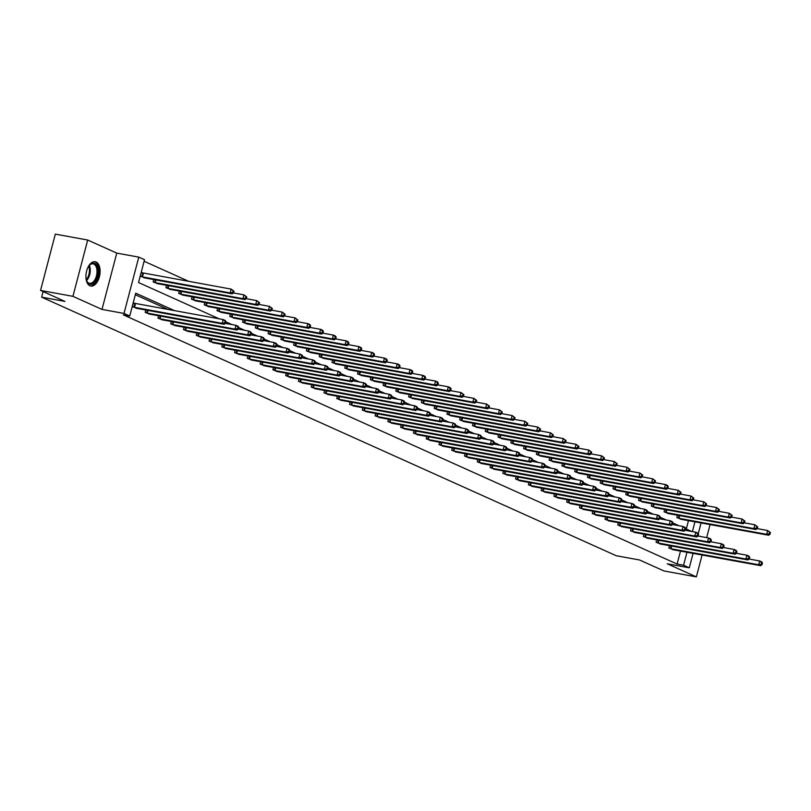 <?xml version="1.0" encoding="UTF-8"?>
<svg xmlns="http://www.w3.org/2000/svg" width="811" height="811" viewBox="0 0 811 811"><rect width="100%" height="100%" fill="white"/><g stroke="black" fill="none" stroke-linecap="round" stroke-linejoin="round"><path stroke-width="1.22" d="M96.124 262.024A12.347 6.863 100.3 0 0 95.222 261.75A12.347 6.863 100.3 0 0 86.422 271.837A12.347 6.863 100.3 0 0 89.889 285.766A12.347 6.863 100.3 0 0 90.791 286.05A12.347 6.863 100.3 0 0 99.591 275.953A12.347 6.863 100.3 0 0 96.124 262.024M693.101 553.355L689.299 567.812L667.281 563.797L696.355 576.874L663.976 570.964L639.575 559.985L616.259 555.738L41.635 297.161L64.951 301.418L40.55 290.439L55.32 234.126L87.7 240.036L72.929 296.339L101.993 309.417L124.012 313.431L138.793 257.128L144.52 259.702L138.529 282.532L219.173 318.824M101.993 309.417L116.774 253.113L87.7 240.036M116.774 253.113L138.793 257.128M188.892 281.407L144.115 261.254M696.355 576.874L702.093 554.998M706.655 537.612L710.081 524.555M40.55 290.439L72.929 296.339M43.105 291.585L41.635 297.161M686.288 529.015L688.488 520.621M142.695 272.952L141.367 272.354L140.374 276.166L145.382 278.011M153.766 279.542L153.147 281.914L158.155 283.759M166.539 285.29L165.92 287.662L170.928 289.507M179.312 291.037L178.694 293.41L183.702 295.255M192.085 296.775L191.467 299.158L196.475 301.003M204.859 302.523L204.24 304.906L209.248 306.751M217.632 308.271L217.013 310.654L222.021 312.499M230.405 314.019L229.787 316.402L234.795 318.247M243.178 319.767L242.56 322.149L247.568 323.984M255.952 325.515L255.333 327.897L260.341 329.732M268.725 331.263L268.106 333.635L273.114 335.48M281.498 337.011L280.88 339.383L285.888 341.228M294.271 342.759L293.653 345.131L298.661 346.976M307.045 348.507L306.426 350.879L311.434 352.724M319.818 354.255L319.199 356.627L324.207 358.472M332.591 360.003L331.973 362.375L336.981 364.22M345.364 365.751L344.746 368.123L349.754 369.968M358.138 371.499L357.519 373.871L362.527 375.716M370.911 377.247L370.292 379.619L375.3 381.464M383.684 382.995L383.066 385.367L388.074 387.212M396.457 388.743L395.839 391.115L400.847 392.96M409.231 394.491L408.612 396.863L413.62 398.708M422.004 400.239L421.375 402.611L426.393 404.456M434.777 405.987L434.149 408.359L439.167 410.204M447.55 411.735L446.922 414.107L451.94 415.952M460.324 417.483L459.695 419.855L464.713 421.7M473.097 423.23L472.468 425.603L477.476 427.448M485.87 428.978L485.242 431.351L490.25 433.196M498.643 434.726L498.015 437.099L503.023 438.944M511.417 440.474L510.788 442.847L515.796 444.692M524.19 446.222L523.561 448.595L528.569 450.44M536.963 451.97L536.335 454.342L541.342 456.187M549.736 457.718L549.108 460.09L554.116 461.935M562.51 463.466L561.881 465.838L566.889 467.683M575.283 469.214L574.654 471.586L579.662 473.431M588.056 474.962L587.428 477.334L592.435 479.179M600.829 480.71L600.201 483.082L605.209 484.927M613.603 486.458L612.974 488.83L617.982 490.675M626.376 492.206L625.747 494.578L630.755 496.423M639.149 497.954L638.521 500.326L643.528 502.171M651.912 503.702L651.294 506.074L656.302 507.919M664.685 509.45L664.067 511.822L669.075 513.667M677.459 515.198L676.84 517.57L681.848 519.415M174.669 310.704L135.741 293.187L129.75 316.016L123.272 314.83L677.094 564.05L680.5 551.054M168.191 309.528L135.325 294.738M134.717 303.395L133.389 302.797L132.386 306.599L137.394 308.444M145.787 309.974L145.159 312.347L150.167 314.192M158.561 315.722L157.932 318.094L162.94 319.94M171.334 321.47L170.705 323.842L175.713 325.687M184.107 327.218L183.479 329.59L188.487 331.435M196.88 332.966L196.252 335.338L201.26 337.183M209.654 338.714L209.025 341.086L214.033 342.931M222.427 344.462L221.798 346.834L226.806 348.679M235.2 350.21L234.572 352.582L239.58 354.427M247.973 355.958L247.345 358.33L252.353 360.175M260.747 361.706L260.118 364.078L265.126 365.923M273.52 367.454L272.891 369.826L277.899 371.671M286.293 373.202L285.665 375.574L290.673 377.419M299.056 378.95L298.438 381.322L303.446 383.167M311.829 384.698L311.211 387.07L316.219 388.915M324.603 390.446L323.984 392.818L328.992 394.663M337.376 396.194L336.758 398.566L341.766 400.411M350.149 401.932L349.531 404.314L354.539 406.159M362.922 407.68L362.304 410.062L367.312 411.907M375.696 413.428L375.077 415.81L380.085 417.655M388.469 419.175L387.851 421.558L392.859 423.403M401.242 424.923L400.624 427.306L405.632 429.151M414.015 430.671L413.397 433.054L418.405 434.889M426.789 436.419L426.17 438.802L431.178 440.637M439.562 442.167L438.944 444.54L443.952 446.385M452.335 447.915L451.717 450.287L456.725 452.132M465.108 453.663L464.49 456.035L469.498 457.88M477.882 459.411L477.263 461.783L482.271 463.628M490.655 465.159L490.037 467.531L495.045 469.376M503.428 470.907L502.81 473.279L507.818 475.124M516.201 476.655L515.583 479.027L520.591 480.872M528.975 482.403L528.356 484.775L533.364 486.62M541.748 488.151L541.13 490.523L546.138 492.368M554.521 493.899L553.903 496.271L558.911 498.116M567.294 499.647L566.676 502.019L571.684 503.864M580.068 505.395L579.449 507.767L584.457 509.612M592.841 511.143L592.223 513.515L597.231 515.36M605.614 516.891L604.986 519.263L610.004 521.108M618.387 522.639L617.759 525.011L622.777 526.856M631.161 528.387L630.532 530.759L635.55 532.604M643.934 534.135L643.305 536.507L648.313 538.352M656.707 539.883L656.079 542.255L661.087 544.1M669.48 545.631L668.852 548.003L673.86 549.848M689.299 567.812L683.572 565.226L686.978 552.24M677.094 564.05L683.572 565.226M129.75 316.016L124.012 313.431M701.079 522.923L698.241 533.76M692.391 531.6L694.966 521.808M225.945 321.866L231.946 324.572M238.718 327.614L244.719 330.31M251.491 333.362L257.493 336.058M264.264 339.11L270.266 341.806M277.038 344.857L283.039 347.554M289.801 350.605L295.812 353.302M302.574 356.353L308.585 359.05M315.347 362.101L321.359 364.798M328.12 367.849L334.122 370.546M340.894 373.597L346.895 376.294M353.667 379.345L359.668 382.042M366.44 385.093L372.442 387.79M379.213 390.841L385.215 393.538M391.987 396.589L397.988 399.286M404.76 402.337L410.761 405.034M417.533 408.085L423.535 410.782M430.306 413.833L436.308 416.53M443.08 419.581L449.081 422.278M455.853 425.329L461.854 428.026M468.626 431.077L474.628 433.773M481.399 436.825L487.401 439.521M494.173 442.573L500.174 445.269M506.946 448.321L512.947 451.017M519.719 454.059L525.721 456.765M532.492 459.807L538.494 462.513M545.266 465.555L551.267 468.261M558.039 471.303L564.04 474.009M570.812 477.05L576.814 479.757M583.585 482.798L589.587 485.505M596.359 488.546L602.36 491.253M609.132 494.294L615.133 497.001M621.905 500.042L627.907 502.749M634.678 505.79L640.68 508.497M647.452 511.538L653.453 514.245M660.225 517.286L666.226 519.993M672.998 523.034L679 525.741M685.771 528.782L691.773 531.489M133.714 307.197L222.184 323.356L224.231 324.278L135.974 308.21M133.318 303.061L223.177 319.554L225.225 320.477L225.995 321.643L225.184 321.278L224.779 322.798L225.6 323.163L225.995 321.643M224.779 322.798L222.184 323.356L223.177 319.554L225.184 321.278M224.231 324.278L225.6 323.163M143.963 277.778L232.22 293.835L230.172 292.923L231.165 289.111L141.307 272.628M233.162 290.835L231.165 289.111L233.984 291.21L233.162 290.835L232.767 292.365L233.588 292.73L233.984 291.21M232.767 292.365L230.172 292.923L141.702 276.764M233.588 292.73L232.22 293.835M87.953 267.366A10.685 5.941 -79.7 0 1 89.494 265.177A10.685 5.941 -79.7 0 1 98.111 270.722A10.685 5.941 -79.7 0 1 93.762 282.917A10.685 5.941 -79.7 0 1 86.645 280.819A10.685 5.941 -79.7 0 1 85.976 278.224M86.513 280.484A9.894 5.495 100.3 0 0 89.545 283.323A9.894 5.495 100.3 0 0 97.006 270.833A9.894 5.495 100.3 0 0 93.103 263.849A9.894 5.495 100.3 0 0 89.261 265.44M90.011 285.817A12.277 6.823 100.3 0 0 99.013 270.286A12.277 6.823 100.3 0 0 94.411 261.689M146.487 312.945L234.957 329.104L237.005 330.026L148.748 313.958M225.357 323.366L235.95 325.302L237.998 326.225L238.769 327.391L237.958 327.026L237.552 328.546L238.373 328.911L238.769 327.391M237.552 328.546L234.957 329.104L235.95 325.302L237.958 327.026M237.005 330.026L238.373 328.911M159.26 318.693L247.73 334.852L249.778 335.774L161.521 319.706M238.13 329.114L248.724 331.05L250.771 331.963L251.542 333.139L250.731 332.774L250.325 334.294L251.146 334.659L251.542 333.139M250.325 334.294L247.73 334.852L248.724 331.05L250.731 332.774M249.778 335.774L251.146 334.659M156.736 283.526L244.993 299.583L242.945 298.671L243.939 294.859L233.335 292.933M245.936 296.583L243.939 294.859L246.757 296.958L245.936 296.583L245.54 298.113L246.362 298.478L246.757 296.958M245.54 298.113L242.945 298.671L154.475 282.512M246.362 298.478L244.993 299.583M169.509 289.274L257.766 305.331L255.718 304.419L256.712 300.607L246.108 298.681M258.709 302.331L256.712 300.607L259.53 302.706L258.709 302.331L258.314 303.861L259.135 304.226L259.53 302.706M258.314 303.861L255.718 304.419L167.248 288.26M259.135 304.226L257.766 305.331M172.033 324.441L260.503 340.6L262.551 341.522L174.294 325.454M250.903 334.862L261.497 336.798L263.545 337.711L264.315 338.886L263.504 338.522L263.099 340.042L263.92 340.407L264.315 338.886M263.099 340.042L260.503 340.6L261.497 336.798L263.504 338.522M262.551 341.522L263.92 340.407M184.807 330.189L273.277 346.348L275.324 347.27L187.067 331.202M263.676 340.61L274.27 342.546L276.318 343.459L277.088 344.634L276.267 344.269L275.872 345.79L276.693 346.155L277.088 344.634M275.872 345.79L273.277 346.348L274.27 342.546L276.267 344.269M275.324 347.27L276.693 346.155M197.58 335.936L286.05 352.096L288.098 353.018L199.841 336.95M276.45 346.358L287.043 348.294L289.091 349.206L289.862 350.382L289.04 350.017L288.645 351.538L289.466 351.903L289.862 350.382M288.645 351.538L286.05 352.096L287.043 348.294L289.04 350.017M288.098 353.018L289.466 351.903M182.282 295.022L270.529 311.079L268.492 310.167L269.485 306.355L258.881 304.429M271.482 308.079L269.485 306.355L272.303 308.454L271.482 308.079L271.087 309.609L271.908 309.974L272.303 308.454M271.087 309.609L268.492 310.167L180.022 293.998M271.908 309.974L270.529 311.079M195.056 300.769L283.303 316.827L281.265 315.915L282.258 312.103L271.655 310.177M284.255 313.827L282.258 312.103L285.077 314.202L284.255 313.827L283.86 315.347L284.681 315.722L285.077 314.202M283.86 315.347L281.265 315.915L192.795 299.746M284.681 315.722L283.303 316.827M207.829 306.517L296.076 322.575L294.038 321.663L295.032 317.851L284.428 315.925M297.029 319.575L295.032 317.851L297.85 319.95L297.029 319.575L296.633 321.095L297.455 321.47L297.85 319.95M296.633 321.095L294.038 321.663L205.568 305.494M297.455 321.47L296.076 322.575M210.353 341.684L298.823 357.844L300.871 358.766L212.614 342.698M289.223 352.106L299.817 354.042L301.864 354.954L302.635 356.13L301.814 355.765L301.418 357.286L302.239 357.651L302.635 356.13M301.418 357.286L298.823 357.844L299.817 354.042L301.814 355.765M300.871 358.766L302.239 357.651M220.602 312.265L308.849 328.323L306.811 327.401L307.805 323.599L297.201 321.673M309.802 325.323L307.805 323.599L309.853 324.522L310.623 325.698L309.802 325.323L309.407 326.843L310.218 327.218L310.623 325.698M309.407 326.843L306.811 327.401L218.341 311.242M310.218 327.218L308.849 328.323M223.126 347.432L311.596 363.592L313.644 364.514L225.387 348.446M301.996 357.854L312.59 359.79L314.638 360.702L315.408 361.878L314.587 361.513L314.192 363.034L315.013 363.399L315.408 361.878M314.192 363.034L311.596 363.592L312.59 359.79L314.587 361.513M313.644 364.514L315.013 363.399M233.375 318.013L321.622 334.071L319.575 333.149L320.578 329.347L309.974 327.411M322.575 331.07L320.578 329.347L322.626 330.27L323.396 331.446L322.575 331.07L322.18 332.591L322.991 332.966L323.396 331.446M322.18 332.591L319.575 333.149L231.115 316.989M322.991 332.966L321.622 334.071M235.9 353.18L324.37 369.34L326.417 370.262L238.16 354.194M314.769 363.602L325.363 365.528L327.411 366.45L328.181 367.626L327.36 367.261L326.965 368.782L327.786 369.147L328.181 367.626M326.965 368.782L324.37 369.34L325.363 365.528L327.36 367.261M326.417 370.262L327.786 369.147M246.149 323.761L334.396 339.819L332.348 338.897L333.351 335.095L322.748 333.159M335.349 336.818L333.351 335.095L335.399 336.018L336.17 337.194L335.349 336.818L334.953 338.339L335.764 338.714L336.17 337.194M334.953 338.339L332.348 338.897L243.888 322.737M335.764 338.714L334.396 339.819M248.673 358.928L337.143 375.087L339.191 376.01L250.934 359.942M327.532 369.35L338.136 371.276L340.184 372.198L340.955 373.374L340.133 373.009L339.738 374.53L340.559 374.895L340.955 373.374M339.738 374.53L337.143 375.087L338.136 371.276L340.133 373.009M339.191 376.01L340.559 374.895M258.922 329.509L347.169 345.567L345.121 344.645L346.125 340.843L335.521 338.907M348.122 342.566L346.125 340.843L348.172 341.766L348.943 342.941L348.122 342.566L347.726 344.087L348.537 344.462L348.943 342.941M347.726 344.087L345.121 344.645L256.661 328.485M348.537 344.462L347.169 345.567M261.446 364.676L349.916 380.835L351.964 381.758L263.707 365.69M340.306 375.098L350.91 377.024L352.957 377.946L353.728 379.122L352.907 378.757L352.511 380.278L353.332 380.643L353.728 379.122M352.511 380.278L349.916 380.835L350.91 377.024L352.907 378.757M351.964 381.758L353.332 380.643M271.695 335.257L359.942 351.315L357.894 350.393L358.898 346.591L348.294 344.655M360.895 348.314L358.898 346.591L360.946 347.513L361.716 348.689L360.895 348.314L360.5 349.835L361.311 350.21L361.716 348.689M360.5 349.835L357.894 350.393L269.434 334.233M361.311 350.21L359.942 351.315M274.219 370.424L362.689 386.583L364.737 387.506L276.48 371.438M353.079 380.846L363.683 382.772L365.731 383.694L366.501 384.87L365.68 384.505L365.285 386.026L366.106 386.391L366.501 384.87M365.285 386.026L362.689 386.583L363.683 382.772L365.68 384.505M364.737 387.506L366.106 386.391M284.468 341.005L372.715 357.063L370.668 356.141L371.671 352.339L361.067 350.403M373.668 354.062L371.671 352.339L373.719 353.261L374.489 354.437L373.668 354.062L373.273 355.583L374.084 355.958L374.489 354.437M373.273 355.583L370.668 356.141L282.198 339.981M374.084 355.958L372.715 357.063M286.993 376.172L375.463 392.331L377.51 393.254L289.253 377.186M365.852 386.594L376.456 388.52L378.504 389.442L379.274 390.618L378.453 390.253L378.058 391.774L378.879 392.139L379.274 390.618M378.058 391.774L375.463 392.331L376.456 388.52L378.453 390.253M377.51 393.254L378.879 392.139M297.242 346.753L385.489 362.811L383.441 361.888L384.444 358.087L373.841 356.151M386.441 359.81L384.444 358.087L386.492 359.009L387.263 360.185L386.441 359.81L386.046 361.331L386.857 361.706L387.263 360.185M386.046 361.331L383.441 361.888L294.971 345.729M386.857 361.706L385.489 362.811M299.766 381.92L388.236 398.079L390.284 399.002L302.027 382.934M378.625 392.342L389.229 394.268L391.277 395.19L392.048 396.366L391.226 395.991L390.831 397.522L391.652 397.887L392.048 396.366M390.831 397.522L388.236 398.079L389.229 394.268L391.226 395.991M390.284 399.002L391.652 397.887M310.015 352.501L398.262 368.559L396.214 367.636L397.218 363.835L386.614 361.899M399.215 365.558L397.218 363.835L399.265 364.757L400.036 365.923L399.215 365.558L398.819 367.079L399.63 367.454L400.036 365.923M398.819 367.079L396.214 367.636L307.744 351.477M399.63 367.454L398.262 368.559M312.539 387.668L401.009 403.827L403.057 404.74L314.8 388.682M391.399 398.089L402.003 400.016L404.05 400.938L404.821 402.114L404 401.739L403.604 403.27L404.425 403.635L404.821 402.114M403.604 403.27L401.009 403.827L402.003 400.016L404 401.739M403.057 404.74L404.425 403.635M322.788 358.249L411.035 374.307L408.987 373.384L409.991 369.583L399.387 367.647M411.988 371.306L409.991 369.583L412.039 370.505L412.809 371.671L411.988 371.306L411.593 372.827L412.404 373.202L412.809 371.671M411.593 372.827L408.987 373.384L320.517 357.225M412.404 373.202L411.035 374.307M325.312 393.416L413.782 409.575L415.83 410.488L327.573 394.43M404.172 403.837L414.776 405.764L416.824 406.686L417.594 407.862L416.773 407.487L416.378 409.018L417.199 409.383L417.594 407.862M416.378 409.018L413.782 409.575L414.776 405.764L416.773 407.487M415.83 410.488L417.199 409.383M335.561 363.997L423.808 380.055L421.761 379.132L422.764 375.331L412.16 373.395M424.761 377.054L422.764 375.331L424.812 376.253L425.582 377.419L424.761 377.054L424.356 378.575L425.177 378.95L425.582 377.419M424.356 378.575L421.761 379.132L333.291 362.973M425.177 378.95L423.808 380.055M338.086 399.164L426.556 415.323L428.603 416.236L340.346 400.178M416.945 409.585L427.549 411.512L429.597 412.434L430.367 413.61L429.546 413.235L429.151 414.766L429.972 415.131L430.367 413.61M429.151 414.766L426.556 415.323L427.549 411.512L429.546 413.235M428.603 416.236L429.972 415.131M348.335 369.745L436.582 385.803L434.534 384.88L435.537 381.079L424.934 379.142M437.534 382.802L435.537 381.079L437.585 382.001L438.356 383.167L437.534 382.802L437.129 384.323L437.95 384.698L438.356 383.167M437.129 384.323L434.534 384.88L346.064 368.721M437.95 384.698L436.582 385.803M350.859 404.902L439.329 421.071L441.377 421.984L353.12 405.926M429.718 415.333L440.322 417.26L442.37 418.182L443.141 419.358L442.319 418.983L441.924 420.514L442.745 420.879L443.141 419.358M441.924 420.514L439.329 421.071L440.322 417.26L442.319 418.983M441.377 421.984L442.745 420.879M361.098 375.493L449.355 391.551L447.307 390.628L448.311 386.827L437.707 384.89M450.308 388.55L448.311 386.827L450.358 387.749L451.129 388.915L450.308 388.55L449.902 390.071L450.723 390.446L451.129 388.915M449.902 390.071L447.307 390.628L358.837 374.469M450.723 390.446L449.355 391.551M363.632 410.65L452.102 426.819L454.14 427.732L365.893 411.674M442.492 421.081L453.096 423.007L455.143 423.93L455.914 425.106L455.093 424.731L454.697 426.251L455.518 426.627L455.914 425.106M454.697 426.251L452.102 426.819L453.096 423.007L455.093 424.731M454.14 427.732L455.518 426.627M373.871 381.241L462.128 397.299L460.08 396.376L461.084 392.575L450.48 390.638M463.081 394.298L461.084 392.575L463.902 394.663L463.081 394.298L462.675 395.819L463.497 396.184L463.902 394.663M462.675 395.819L460.08 396.376L371.61 380.217M463.497 396.184L462.128 397.299M376.405 416.398L464.875 432.557L466.913 433.479L378.666 417.422M455.265 426.829L465.869 428.755L467.917 429.678L468.687 430.854L467.866 430.479L467.471 431.999L468.292 432.375L468.687 430.854M467.471 431.999L464.875 432.557L465.869 428.755L467.866 430.479M466.913 433.479L468.292 432.375M386.644 386.979L474.901 403.047L472.854 402.124L473.857 398.323L463.253 396.386M475.854 400.046L473.857 398.323L476.675 400.411L475.854 400.046L475.449 401.567L476.27 401.932L476.675 400.411M475.449 401.567L472.854 402.124L384.384 385.965M476.27 401.932L474.901 403.047M389.179 422.146L477.649 438.305L479.686 439.227L391.439 423.17M468.038 432.577L478.642 434.503L480.69 435.426L481.46 436.602L480.639 436.227L480.244 437.747L481.055 438.122L481.46 436.602M480.244 437.747L477.649 438.305L478.642 434.503L480.639 436.227M479.686 439.227L481.055 438.122M399.417 392.727L487.675 408.795L485.627 407.872L486.63 404.071L476.027 402.134M488.627 405.794L486.63 404.071L489.449 406.159L488.627 405.794L488.222 407.315L489.043 407.68L489.449 406.159M488.222 407.315L485.627 407.872L397.157 391.713M489.043 407.68L487.675 408.795M401.952 427.894L490.412 444.053L492.459 444.975L404.213 428.918M480.811 438.315L491.415 440.251L493.463 441.174L494.234 442.35L493.412 441.975L493.017 443.495L493.828 443.87L494.234 442.35M493.017 443.495L490.412 444.053L491.415 440.251L493.412 441.975M492.459 444.975L493.828 443.87M412.191 398.475L500.448 414.543L498.4 413.62L499.404 409.819L488.8 407.882M501.401 411.542L499.404 409.819L502.222 411.907L501.401 411.542L500.995 413.063L501.816 413.428L502.222 411.907M500.995 413.063L498.4 413.62L409.93 397.461M501.816 413.428L500.448 414.543M414.725 433.642L503.185 449.801L505.233 450.723L416.986 434.666M493.585 444.063L504.189 445.999L506.236 446.922L507.007 448.098L506.186 447.723L505.79 449.243L506.601 449.618L507.007 448.098M505.79 449.243L503.185 449.801L504.189 445.999L506.186 447.723M505.233 450.723L506.601 449.618M424.964 404.223L513.221 420.291L511.173 419.368L512.177 415.567L501.573 413.63M514.174 417.29L512.177 415.567L514.985 417.655L514.174 417.29L513.769 418.811L514.59 419.175L514.985 417.655M513.769 418.811L511.173 419.368L422.703 403.209M514.59 419.175L513.221 420.291M427.498 439.39L515.958 455.549L518.006 456.471L429.759 440.414M506.358 449.811L516.962 451.747L519.01 452.67L519.78 453.846L518.959 453.471L518.564 454.991L519.375 455.366L519.78 453.846M518.564 454.991L515.958 455.549L516.962 451.747L518.959 453.471M518.006 456.471L519.375 455.366M437.737 409.971L525.994 426.039L523.947 425.116L524.95 421.315L514.346 419.378M526.947 423.038L524.95 421.315L527.758 423.403L526.947 423.038L526.542 424.558L527.363 424.923L527.758 423.403M526.542 424.558L523.947 425.116L435.477 408.957M527.363 424.923L525.994 426.039M440.272 445.138L528.731 461.297L530.779 462.219L442.532 446.162M519.131 455.559L529.735 457.495L531.783 458.418L532.553 459.594L531.732 459.219L531.337 460.739L532.148 461.114L532.553 459.594M531.337 460.739L528.731 461.297L529.735 457.495L531.732 459.219M530.779 462.219L532.148 461.114M450.51 415.719L538.768 431.787L536.72 430.864L537.723 427.062L527.12 425.126M539.72 428.786L537.723 427.062L540.532 429.151L539.72 428.786L539.315 430.306L540.136 430.671L540.532 429.151M539.315 430.306L536.72 430.864L448.25 414.705M540.136 430.671L538.768 431.787M453.045 450.886L541.505 467.045L543.552 467.967L455.306 451.909M531.904 461.307L542.508 463.243L544.556 464.166L545.327 465.342L544.505 464.967L544.11 466.487L544.921 466.862L545.327 465.342M544.11 466.487L541.505 467.045L542.508 463.243L544.505 464.967M543.552 467.967L544.921 466.862M463.284 421.467L551.541 437.534L549.493 436.612L550.497 432.81L539.893 430.874M552.494 434.534L550.497 432.81L553.305 434.899L552.494 434.534L552.088 436.054L552.909 436.419L553.305 434.899M552.088 436.054L549.493 436.612L461.023 420.453M552.909 436.419L551.541 437.534M465.808 456.634L554.278 472.793L556.326 473.715L468.079 457.657M544.678 467.055L555.282 468.991L557.329 469.914L558.1 471.09L557.279 470.715L556.883 472.235L557.694 472.61L558.1 471.09M556.883 472.235L554.278 472.793L555.282 468.991L557.279 470.715M556.326 473.715L557.694 472.61M476.057 427.215L564.314 443.282L562.266 442.36L563.26 438.558L552.666 436.622M565.267 440.282L563.26 438.558L566.078 440.647L565.267 440.282L564.861 441.802L565.683 442.167L566.078 440.647M564.861 441.802L562.266 442.36L473.796 426.201M565.683 442.167L564.314 443.282M478.581 462.382L567.051 478.541L569.099 479.463L480.852 463.405M557.451 472.803L568.055 474.739L570.103 475.662L570.873 476.827L570.052 476.462L569.657 477.983L570.468 478.358L570.873 476.827M569.657 477.983L567.051 478.541L568.055 474.739L570.052 476.462M569.099 479.463L570.468 478.358M488.83 432.962L577.087 449.03L575.04 448.108L576.033 444.306L565.439 442.37M578.04 446.03L576.033 444.306L578.851 446.395L578.04 446.03L577.635 447.55L578.456 447.915L578.851 446.395M577.635 447.55L575.04 448.108L486.57 431.949M578.456 447.915L577.087 449.03M491.354 468.129L579.824 484.289L581.872 485.211L493.625 469.153M570.224 478.551L580.828 480.487L582.876 481.41L583.646 482.575L582.825 482.21L582.43 483.731L583.241 484.106L583.646 482.575M582.43 483.731L579.824 484.289L580.828 480.487L582.825 482.21M581.872 485.211L583.241 484.106M501.603 438.71L589.861 454.778L587.813 453.856L588.806 450.054L578.213 448.118M590.813 451.778L588.806 450.054L591.625 452.143L590.813 451.778L590.408 453.298L591.229 453.663L591.625 452.143M590.408 453.298L587.813 453.856L499.343 437.697M591.229 453.663L589.861 454.778M504.128 473.877L592.598 490.037L594.645 490.959L506.399 474.901M582.997 484.299L593.601 486.235L595.649 487.158L596.42 488.323L595.598 487.958L595.203 489.479L596.014 489.854L596.42 488.323M595.203 489.479L592.598 490.037L593.601 486.235L595.598 487.958M594.645 490.959L596.014 489.854M514.377 444.458L602.634 460.526L600.586 459.604L601.58 455.802L590.986 453.866M603.587 457.526L601.58 455.802L604.398 457.891L603.587 457.526L603.181 459.046L604.002 459.411L604.398 457.891M603.181 459.046L600.586 459.604L512.116 443.445M604.002 459.411L602.634 460.526M516.901 479.625L605.371 495.785L607.419 496.707L519.172 480.649M595.771 490.047L606.375 491.983L608.422 492.906L609.193 494.071L608.372 493.706L607.966 495.227L608.787 495.602L609.193 494.071M607.966 495.227L605.371 495.785L606.375 491.983L608.372 493.706M607.419 496.707L608.787 495.602M527.15 450.206L615.407 466.274L613.359 465.352L614.353 461.55L603.759 459.614M616.36 463.274L614.353 461.55L617.171 463.639L616.36 463.274L615.954 464.794L616.776 465.159L617.171 463.639M615.954 464.794L613.359 465.352L524.889 449.193M616.776 465.159L615.407 466.274M529.674 485.373L618.144 501.533L620.192 502.455L531.935 486.397M608.544 495.795L619.148 497.731L621.196 498.653L621.966 499.819L621.145 499.454L620.739 500.975L621.561 501.34L621.966 499.819M620.739 500.975L618.144 501.533L619.148 497.731L621.145 499.454M620.192 502.455L621.561 501.34M539.923 455.954L628.18 472.022L626.133 471.1L627.126 467.298L616.532 465.362M629.123 469.022L627.126 467.298L629.944 469.387L629.123 469.022L628.728 470.542L629.549 470.907L629.944 469.387M628.728 470.542L626.133 471.1L537.663 454.941M629.549 470.907L628.18 472.022M542.447 491.121L630.917 507.28L632.965 508.203L544.708 492.145M621.317 501.543L631.921 503.479L633.969 504.401L634.739 505.567L633.918 505.202L633.513 506.723L634.334 507.088L634.739 505.567M633.513 506.723L630.917 507.28L631.921 503.479L633.918 505.202M632.965 508.203L634.334 507.088M552.697 461.702L640.954 477.77L638.906 476.848L639.899 473.046L629.306 471.11M641.896 474.77L639.899 473.046L642.717 475.134L641.896 474.77L641.501 476.29L642.322 476.655L642.717 475.134M641.501 476.29L638.906 476.848L550.436 460.689M642.322 476.655L640.954 477.77M555.221 496.869L643.691 513.028L645.738 513.951L557.481 497.883M634.09 507.291L644.694 509.227L646.742 510.149L647.513 511.315L646.691 510.95L646.286 512.471L647.107 512.836L647.513 511.315M646.286 512.471L643.691 513.028L644.694 509.227L646.691 510.95M645.738 513.951L647.107 512.836M565.47 467.45L653.727 483.518L651.679 482.596L652.673 478.794L642.079 476.858M654.67 480.517L652.673 478.794L655.491 480.882L654.67 480.517L654.274 482.038L655.095 482.403L655.491 480.882M654.274 482.038L651.679 482.596L563.209 466.437M655.095 482.403L653.727 483.518M567.994 502.617L656.464 518.776L658.512 519.699L570.255 503.631M646.864 513.039L657.468 514.975L659.515 515.897L660.286 517.063L659.465 516.698L659.059 518.219L659.88 518.584L660.286 517.063M659.059 518.219L656.464 518.776L657.468 514.975L659.465 516.698M658.512 519.699L659.88 518.584M578.243 473.198L666.5 489.266L664.452 488.344L665.446 484.532L654.852 482.606M667.443 486.265L665.446 484.532L667.494 485.454L668.264 486.63L667.443 486.265L667.047 487.786L667.869 488.151L668.264 486.63M667.047 487.786L664.452 488.344L575.982 472.184M667.869 488.151L666.5 489.266M580.767 508.365L669.237 524.524L671.285 525.447L583.028 509.379M659.637 518.787L670.241 520.723L672.289 521.645L673.059 522.811L672.238 522.446L671.832 523.967L672.654 524.332L673.059 522.811M671.832 523.967L669.237 524.524L670.241 520.723L672.238 522.446M671.285 525.447L672.654 524.332M591.016 478.946L679.273 495.014L677.226 494.092L678.219 490.28L667.625 488.354M680.216 492.013L678.219 490.28L681.037 492.378L680.216 492.013L679.821 493.534L680.642 493.899L681.037 492.378M679.821 493.534L677.226 494.092L588.756 477.932M680.642 493.899L679.273 495.014M593.54 514.113L682.01 530.272L684.058 531.195L595.801 515.127M672.41 524.535L683.014 526.471L685.062 527.393L685.822 528.559L685.011 528.194L684.606 529.715L685.427 530.08L685.822 528.559M684.606 529.715L682.01 530.272L683.014 526.471L685.011 528.194M684.058 531.195L685.427 530.08M603.789 484.694L692.047 500.762L689.999 499.84L690.992 496.028L680.388 494.102M692.989 497.761L690.992 496.028L693.81 498.126L692.989 497.761L692.594 499.282L693.415 499.647L693.81 498.126M692.594 499.282L689.999 499.84L601.529 483.68M693.415 499.647L692.047 500.762M606.314 519.861L694.784 536.02L696.831 536.943L608.574 520.875M685.183 530.282L695.787 532.219L697.825 533.141L698.595 534.307L697.784 533.942L697.379 535.463L698.2 535.828L698.595 534.307M697.379 535.463L694.784 536.02L695.787 532.219L697.784 533.942M696.831 536.943L698.2 535.828M616.563 490.442L704.82 506.51L702.772 505.588L703.766 501.776L693.162 499.85M705.763 503.509L703.766 501.776L706.584 503.874L705.763 503.509L705.367 505.03L706.188 505.395L706.584 503.874M705.367 505.03L702.772 505.588L614.302 489.428M706.188 505.395L704.82 506.51M619.087 525.609L707.557 541.768L709.605 542.691L621.348 526.623M697.957 536.03L708.561 537.967L710.598 538.889L711.369 540.055L710.558 539.69L710.152 541.211L710.973 541.576L711.369 540.055M710.152 541.211L707.557 541.768L708.561 537.967L710.558 539.69M709.605 542.691L710.973 541.576M629.336 496.19L717.593 512.258L715.545 511.335L716.539 507.524L705.935 505.598M718.536 509.257L716.539 507.524L719.357 509.622L718.536 509.257L718.14 510.778L718.962 511.143L719.357 509.622M718.14 510.778L715.545 511.335L627.075 495.176M718.962 511.143L717.593 512.258M631.86 531.357L720.33 547.516L722.378 548.439L634.121 532.371M710.73 541.778L721.334 543.715L723.371 544.637L724.142 545.803L723.331 545.438L722.925 546.959L723.747 547.324L724.142 545.803M722.925 546.959L720.33 547.516L721.334 543.715L723.331 545.438M722.378 548.439L723.747 547.324M642.109 501.938L730.366 518.006L728.319 517.083L729.312 513.272L718.708 511.346M731.309 514.995L729.312 513.272L732.13 515.37L731.309 514.995L730.914 516.526L731.735 516.891L732.13 515.37M730.914 516.526L728.319 517.083L639.849 500.924M731.735 516.891L730.366 518.006M644.633 537.105L733.103 553.264L735.151 554.187L646.894 538.119M723.503 547.526L734.097 549.463L736.145 550.385L736.915 551.551L736.104 551.186L735.699 552.707L736.52 553.072L736.915 551.551M735.699 552.707L733.103 553.264L734.097 549.463L736.104 551.186M735.151 554.187L736.52 553.072M654.882 507.686L743.14 523.744L741.092 522.831L742.085 519.02L731.481 517.094M744.082 520.743L742.085 519.02L744.903 521.118L744.082 520.743L743.687 522.274L744.508 522.639L744.903 521.118M743.687 522.274L741.092 522.831L652.622 506.672M744.508 522.639L743.14 523.744M657.407 542.853L745.877 559.012L747.924 559.935L659.667 543.867M736.276 553.274L746.87 555.211L748.918 556.133L749.688 557.299L748.877 556.934L748.472 558.455L749.293 558.82L749.688 557.299M748.472 558.455L745.877 559.012L746.87 555.211L748.877 556.934M747.924 559.935L749.293 558.82M667.656 513.434L755.913 529.492L753.865 528.579L754.859 524.768L744.255 522.842M756.856 526.491L754.859 524.768L757.677 526.866L756.856 526.491L756.46 528.022L757.281 528.387L757.677 526.866M756.46 528.022L753.865 528.579L665.395 512.42M757.281 528.387L755.913 529.492M670.18 548.601L758.65 564.76L760.698 565.683L672.441 549.615M749.05 559.022L759.643 560.959L761.691 561.871L762.462 563.047L761.651 562.682L761.245 564.203L762.066 564.568L762.462 563.047M761.245 564.203L758.65 564.76L759.643 560.959L761.651 562.682M760.698 565.683L762.066 564.568M680.429 519.182L768.686 535.24L766.638 534.327L767.632 530.516L757.028 528.59M769.629 532.239L767.632 530.516L770.45 532.614L769.629 532.239L769.233 533.77L770.055 534.135L770.45 532.614M769.233 533.77L766.638 534.327L678.168 518.168M770.055 534.135L768.686 535.24M133.957 307.247L134.95 303.446M134.494 307.369L135.498 303.567M143.476 273.125L142.483 276.926M142.939 273.013L141.935 276.815M89.342 265.369A9.894 5.495 -79.7 0 1 90.254 269.597A9.894 5.495 -79.7 0 1 86.564 280.586M86.29 279.734A9.57 5.322 100.3 0 0 89.433 269.576A9.57 5.322 100.3 0 0 88.784 266.059M146.73 312.995L147.44 310.278M147.267 313.117L147.987 310.38M159.503 318.743L160.213 316.026M160.041 318.865L160.76 316.118M155.976 279.937L155.256 282.674M155.428 279.836L154.708 282.563M168.749 285.685L168.029 288.422M168.201 285.584L167.482 288.31M172.277 324.491L172.986 321.774M172.814 324.613L173.534 321.866M185.05 330.239L185.76 327.522M185.587 330.361L186.307 327.614M197.813 335.987L198.533 333.27M198.36 336.109L199.08 333.362M181.522 291.433L180.802 294.17M180.975 291.331L180.255 294.058M194.295 297.181L193.576 299.918M193.748 297.079L193.028 299.806M207.069 302.929L206.349 305.666M206.521 302.827L205.801 305.554M210.586 341.735L211.306 339.018M211.134 341.857L211.853 339.11M219.842 308.677L219.122 311.414M219.294 308.575L218.575 311.302M223.36 347.483L224.079 344.766M223.907 347.605L224.627 344.857M232.615 314.425L231.895 317.162M232.068 314.323L231.348 317.05M236.133 353.231L236.853 350.514M236.68 353.353L237.4 350.605M245.388 320.173L244.669 322.91M244.841 320.071L244.121 322.798M248.906 358.979L249.626 356.252M249.453 359.101L250.173 356.353M258.151 325.921L257.442 328.658M257.614 325.819L256.894 328.546M261.679 364.727L262.399 362M262.227 364.849L262.946 362.101M270.925 331.669L270.215 334.406M270.387 331.567L269.668 334.294M274.453 370.475L275.172 367.748M275 370.597L275.72 367.849M283.698 337.417L282.988 340.154M283.161 337.315L282.441 340.042M287.226 376.223L287.946 373.496M287.773 376.334L288.493 373.597M296.471 343.165L295.762 345.902M295.924 343.063L295.214 345.79M299.999 381.971L300.719 379.244M300.546 382.082L301.266 379.345M309.244 348.912L308.525 351.65M308.697 348.811L307.987 351.538M312.772 387.719L313.492 384.992M313.32 387.83L314.039 385.093M322.018 354.66L321.298 357.398M321.47 354.559L320.761 357.286M325.546 393.467L326.265 390.74M326.093 393.578L326.813 390.841M334.791 360.408L334.071 363.146M334.244 360.307L333.534 363.034M338.319 399.215L339.039 396.488M338.866 399.326L339.586 396.589M347.564 366.156L346.844 368.893M347.017 366.055L346.307 368.782M351.092 404.963L351.812 402.236M351.639 405.074L352.359 402.337M360.337 371.904L359.618 374.641M359.79 371.803L359.08 374.53M363.865 410.711L364.585 407.984M364.413 410.822L365.132 408.085M373.111 377.652L372.391 380.389M372.563 377.551L371.854 380.278M376.639 416.459L377.358 413.732M377.186 416.57L377.906 413.833M385.884 383.4L385.164 386.137M385.337 383.299L384.627 386.026M389.412 422.207L390.132 419.48M389.959 422.318L390.679 419.581M398.657 389.148L397.937 391.885M398.11 389.047L397.4 391.774M402.185 427.955L402.905 425.228M402.732 428.066L403.452 425.329M411.43 394.896L410.711 397.633M410.883 394.795L410.173 397.522M414.958 433.703L415.678 430.976M415.506 433.814L416.225 431.077M424.204 400.644L423.484 403.381M423.656 400.543L422.947 403.27M427.732 439.45L428.451 436.724M428.279 439.562L428.999 436.825M436.977 406.392L436.257 409.129M436.43 406.291L435.72 409.018M440.505 445.198L441.225 442.471M441.052 445.31L441.762 442.573M449.75 412.14L449.03 414.877M449.203 412.039L448.493 414.766M453.278 450.946L453.998 448.219M453.825 451.058L454.535 448.321M462.523 417.888L461.804 420.625M461.976 417.787L461.266 420.503M466.051 456.694L466.771 453.967M466.599 456.806L467.308 454.069M475.297 423.636L474.577 426.373M474.749 423.535L474.04 426.251M478.825 462.442L479.534 459.715M479.372 462.554L480.082 459.817M488.07 429.384L487.35 432.121M487.523 429.283L486.813 431.999M491.598 468.19L492.307 465.463M492.135 468.302L492.855 465.565M500.843 435.122L500.123 437.869M500.296 435.031L499.586 437.747M504.371 473.938L505.081 471.211M504.908 474.05L505.628 471.313M513.616 440.87L512.897 443.617M513.069 440.779L512.359 443.495M517.144 479.686L517.854 476.959M517.682 479.798L518.401 477.061M526.39 446.618L525.67 449.365M525.842 446.526L525.133 449.243M529.918 485.434L530.627 482.707M530.455 485.546L531.175 482.809M539.163 452.366L538.443 455.113M538.616 452.274L537.906 454.991M542.691 491.182L543.4 488.455M543.228 491.294L543.948 488.557M551.936 458.114L551.216 460.861M551.389 458.022L550.679 460.739M555.464 496.93L556.174 494.203M556.001 497.042L556.721 494.304M564.709 463.862L563.99 466.609M564.162 463.77L563.442 466.487M568.237 502.678L568.947 499.951M568.775 502.79L569.494 500.052M577.483 469.61L576.763 472.357M576.935 469.508L576.215 472.235M581.011 508.426L581.72 505.699M581.548 508.538L582.268 505.8M590.256 475.358L589.536 478.105M589.709 475.256L588.989 477.983M593.784 514.174L594.493 511.447M594.321 514.286L595.041 511.548M603.029 481.105L602.309 483.853M602.482 481.004L601.762 483.731M606.557 519.922L607.267 517.195M607.094 520.033L607.814 517.296M615.802 486.853L615.083 489.601M615.255 486.752L614.535 489.479M619.33 525.67L620.04 522.943M619.868 525.781L620.587 523.044M628.576 492.601L627.856 495.339M628.028 492.5L627.308 495.227M632.104 531.408L632.813 528.691M632.641 531.529L633.361 528.792M641.349 498.349L640.629 501.086M640.802 498.248L640.082 500.975M644.877 537.156L645.586 534.439M645.414 537.277L646.134 534.54M654.122 504.097L653.402 506.834M653.575 503.996L652.855 506.723M657.65 542.904L658.36 540.187M658.187 543.025L658.907 540.288M666.895 509.845L666.176 512.582M666.348 509.744L665.628 512.471M670.423 548.652L671.133 545.935M670.961 548.773L671.68 546.026M679.669 515.593L678.949 518.33M679.121 515.492L678.401 518.219"/></g></svg>
